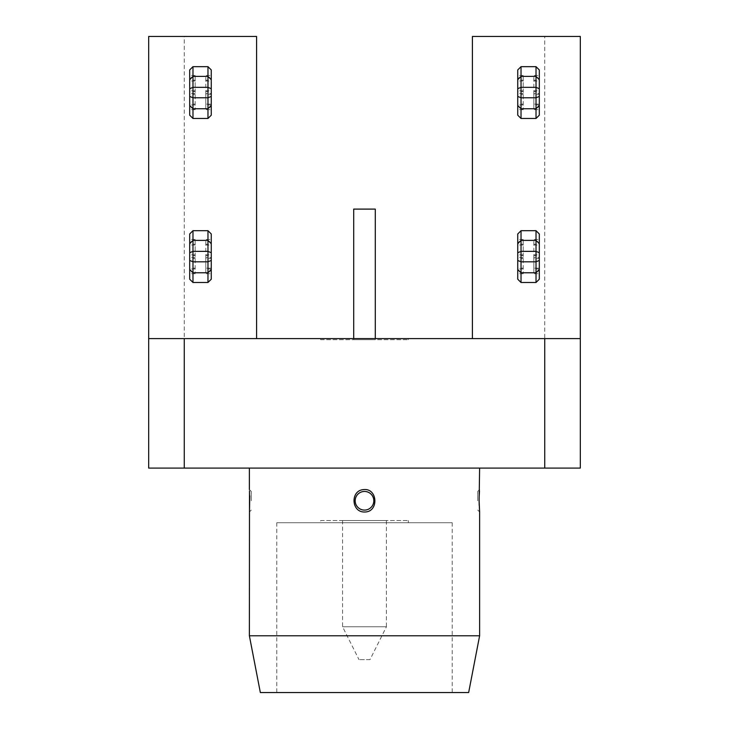 <?xml version="1.0" encoding="UTF-8"?>
<svg xmlns="http://www.w3.org/2000/svg" width="729" height="729" viewBox="0 0 729 729"><rect width="100%" height="100%" fill="white"/><g stroke="black" fill="none" stroke-linecap="round" stroke-linejoin="round"><path stroke-width="0.55" stroke-dasharray="3.65 2.73" d="M477.723 500.777L477.723 491.455L477.723 500.777M477.723 491.455L479.618 489.56L479.491 491.091M479.208 496.212L479.117 500.741M479.208 505.416L479.482 510.264M479.609 511.922L477.723 510.09M364.5 491.455A9.322 9.322 0 0 1 372.574 505.434A9.322 9.322 0 0 1 356.426 505.434A9.322 9.322 0 0 1 364.5 491.455M364.5 489.56C351.332 489.168 350.212 510.783 363.27 511.922C377.904 513.991 379.135 489.177 364.5 489.56M251.277 500.777L251.277 491.455L251.277 500.777M249.783 495.911L249.5 490.936M251.277 510.09L249.382 511.986L249.491 510.637M539.314 91.544L539.314 81.001L533.838 81.001L533.838 91.544L539.314 91.544L539.314 93.585L533.838 93.585L533.838 104.129L539.314 104.129L539.314 93.585M539.314 80.199L539.314 90.806L533.838 90.806L533.838 80.199L539.314 80.199L539.314 75.433L533.838 75.433L533.838 80.199M539.314 104.921L533.838 104.921L533.838 94.314L539.314 94.314L539.314 109.687L533.838 109.687L533.838 104.129M533.838 104.921L533.838 109.687M533.838 90.806L533.838 94.314M533.838 81.001L533.838 75.433M533.838 93.585L533.838 91.544M523.212 81.001L517.736 81.001L517.736 91.544L523.212 91.544L523.212 75.433L523.212 109.687L523.212 91.544M523.212 93.585L517.736 93.585L517.736 104.129L523.212 104.129M523.212 90.806L517.736 90.806L517.736 80.199L523.212 80.199M523.212 104.921L517.736 104.921L517.736 94.314L523.212 94.314M517.736 93.585L517.736 91.544M517.736 81.001L517.736 80.199M517.736 90.806L517.736 94.314M517.736 104.921L517.736 104.129M517.736 69.957L517.736 106.443L521.025 108.749L517.736 105.459M517.736 106.443L517.736 115.173M521.025 118.463L521.025 66.667M517.736 78.677L521.025 76.381L536.025 76.381L536.025 108.749L539.314 105.459M539.314 79.671L536.025 76.381L521.025 76.381M539.314 115.173L539.314 78.677L536.025 76.381L536.025 66.667M539.314 78.677L539.314 69.957M539.314 106.443L536.025 108.749L536.025 118.463M536.025 108.749L521.025 108.749L536.025 108.749M539.314 255.569L539.314 245.026L533.838 245.026L533.838 255.569L539.314 255.569L539.314 257.61L533.838 257.61L533.838 268.154L539.314 268.154L539.314 257.61M539.314 244.224L539.314 254.831L533.838 254.831L533.838 244.224L539.314 244.224L539.314 239.458L533.838 239.458L533.838 244.224M539.314 268.946L533.838 268.946L533.838 258.339L539.314 258.339L539.314 273.712L533.838 273.712L533.838 268.154M533.838 268.946L533.838 273.712M533.838 254.831L533.838 258.339M533.838 245.026L533.838 239.458M533.838 257.61L533.838 255.569M523.212 245.026L517.736 245.026L517.736 255.569L523.212 255.569L523.212 239.458L523.212 273.712L523.212 255.569M523.212 257.61L517.736 257.61L517.736 268.154L523.212 268.154M523.212 254.831L517.736 254.831L517.736 244.224L523.212 244.224M523.212 268.946L517.736 268.946L517.736 258.339L523.212 258.339M517.736 257.61L517.736 255.569M517.736 245.026L517.736 244.224M517.736 254.831L517.736 258.339M517.736 268.946L517.736 268.154M517.736 233.982L517.736 270.468L521.025 272.774L517.736 269.484M517.736 270.468L517.736 279.198M521.025 282.488L521.025 230.692M517.736 242.702L521.025 240.406L536.025 240.406L536.025 272.774L539.314 269.484M539.314 243.696L536.025 240.406L521.025 240.406M539.314 279.198L539.314 242.702L536.025 240.406L536.025 230.692M539.314 242.702L539.314 233.982M539.314 270.468L536.025 272.774L536.025 282.488M536.025 272.774L521.025 272.774L536.025 272.774M211.264 91.544L211.264 81.001L205.788 81.001L205.788 91.544L211.264 91.544L211.264 93.585L205.788 93.585L205.788 104.129L211.264 104.129L211.264 93.585M211.264 80.199L211.264 90.806L205.788 90.806L205.788 80.199L211.264 80.199L211.264 75.433L205.788 75.433L205.788 80.199M211.264 104.921L205.788 104.921L205.788 94.314L211.264 94.314L211.264 109.687L205.788 109.687L205.788 104.129M205.788 104.921L205.788 109.687M205.788 90.806L205.788 94.314M205.788 81.001L205.788 75.433M205.788 93.585L205.788 91.544M195.162 81.001L189.686 81.001L189.686 91.544L195.162 91.544L195.162 75.433L195.162 109.687L195.162 91.544M195.162 93.585L189.686 93.585L189.686 104.129L195.162 104.129M195.162 90.806L189.686 90.806L189.686 80.199L195.162 80.199M195.162 104.921L189.686 104.921L189.686 94.314L195.162 94.314M189.686 93.585L189.686 91.544M189.686 81.001L189.686 80.199M189.686 90.806L189.686 94.314M189.686 104.921L189.686 104.129M189.686 69.957L189.686 106.443L192.975 108.749L189.686 105.459M189.686 106.443L189.686 115.173M192.975 118.463L192.975 66.667M189.686 78.677L192.975 76.381L207.975 76.381L207.975 108.749L211.264 105.459M211.264 79.671L207.975 76.381L192.975 76.381M211.264 115.173L211.264 78.677L207.975 76.381L207.975 66.667M211.264 78.677L211.264 69.957M211.264 106.443L207.975 108.749L207.975 118.463M207.975 108.749L192.975 108.749L207.975 108.749M211.264 255.569L211.264 245.026L205.788 245.026L205.788 255.569L211.264 255.569L211.264 257.61L205.788 257.61L205.788 268.154L211.264 268.154L211.264 257.61M211.264 244.224L211.264 254.831L205.788 254.831L205.788 244.224L211.264 244.224L211.264 239.458L205.788 239.458L205.788 244.224M211.264 268.946L205.788 268.946L205.788 258.339L211.264 258.339L211.264 273.712L205.788 273.712L205.788 268.154M205.788 268.946L205.788 273.712M205.788 254.831L205.788 258.339M205.788 245.026L205.788 239.458M205.788 257.61L205.788 255.569M195.162 245.026L189.686 245.026L189.686 255.569L195.162 255.569L195.162 239.458L195.162 273.712L195.162 255.569M195.162 257.61L189.686 257.61L189.686 268.154L195.162 268.154M195.162 254.831L189.686 254.831L189.686 244.224L195.162 244.224M195.162 268.946L189.686 268.946L189.686 258.339L195.162 258.339M189.686 257.61L189.686 255.569M189.686 245.026L189.686 244.224M189.686 254.831L189.686 258.339M189.686 268.946L189.686 268.154M189.686 233.982L189.686 270.468L192.975 272.774L189.686 269.484M189.686 270.468L189.686 279.198M192.975 282.488L192.975 230.692M189.686 242.702L192.975 240.406L207.975 240.406L207.975 272.774L211.264 269.484M211.264 243.696L207.975 240.406L192.975 240.406M211.264 279.198L211.264 242.702L207.975 240.406L207.975 230.692M211.264 242.702L211.264 233.982M211.264 270.468L207.975 272.774L207.975 282.488M207.975 272.774L192.975 272.774L207.975 272.774M375.289 209.105L353.711 209.105M353.711 338.602L353.711 339.696L375.289 339.696L353.711 339.696M320.642 339.696L408.358 339.696L320.642 339.696L320.642 338.602L408.358 338.602L320.642 338.602M369.986 659.663L359.014 659.663L369.986 659.663L386.425 626.767L342.575 626.767L386.425 626.767L386.425 520.524L342.575 520.524L386.425 520.524M320.642 520.524L408.358 520.524L320.642 520.524L320.642 522.72L408.358 522.72L320.642 522.72M580.32 468.091L544.745 468.091L544.745 36.45L472.41 36.45L472.41 338.602L256.59 338.602L256.59 36.45L184.255 36.45L184.255 468.091L148.68 468.091M580.32 338.602L472.41 338.602M256.59 338.602L148.68 338.602M276.792 522.72L452.208 522.72L276.792 522.72L276.792 692.55L452.208 692.55L276.792 692.55M452.208 522.72L452.208 692.55M468.656 692.55L260.344 692.55M479.618 635.779L249.382 635.779M249.382 468.091L479.618 468.091L249.382 468.091M184.255 468.091L544.745 468.091M544.745 36.45L580.32 36.45M148.68 36.45L184.255 36.45M251.277 491.455L249.382 489.56M523.212 75.433L517.736 75.433M523.212 109.687L517.736 109.687M523.212 239.458L517.736 239.458M523.212 273.712L517.736 273.712M195.162 75.433L189.686 75.433M195.162 109.687L189.686 109.687M195.162 239.458L189.686 239.458M195.162 273.712L189.686 273.712M375.289 338.602L375.289 339.696M408.358 339.696L408.358 338.602M342.575 520.524L342.575 626.767L359.014 659.663M408.358 520.524L408.358 522.72"/><path stroke-width="1.09" d="M479.618 635.779L468.656 692.55L260.344 692.55L249.382 635.779L479.618 635.779L479.618 511.986L479.117 500.777L479.618 468.091M479.491 491.091L479.208 496.212M479.117 500.741L479.208 505.416M479.482 510.264L479.609 511.922M249.491 510.637L249.783 495.911M249.5 490.936L249.382 635.779M364.5 510.09A9.322 9.322 0 0 0 372.574 496.112A9.322 9.322 0 0 0 356.426 496.112A9.322 9.322 0 0 0 364.5 510.09M364.5 511.986C351.332 512.378 350.212 490.763 363.27 489.633C377.904 487.564 379.135 512.378 364.5 511.986M539.314 90.806L539.314 94.314M539.314 81.001L539.314 75.433M539.314 109.687L539.314 104.129M517.736 105.459L521.025 108.749L536.025 108.749L539.314 105.459L539.314 115.173L536.025 118.463L536.025 87.343L521.025 87.343L521.025 118.463L517.736 115.173L517.736 79.671L521.025 76.381L521.025 87.343L517.736 88.701M521.025 66.667L521.025 76.381L536.025 76.381L536.025 66.667L521.025 66.667L517.736 69.957L517.736 79.671L521.025 76.381M536.025 66.667L539.314 69.957L539.314 79.671L536.025 76.381L536.025 87.343L539.314 88.701L539.314 96.428L536.025 97.786L521.025 97.786L517.736 96.428M539.314 79.671L539.314 88.701M539.314 96.428L539.314 105.459M539.314 254.831L539.314 258.339M539.314 245.026L539.314 239.458M539.314 273.712L539.314 268.154M517.736 269.484L521.025 272.774L536.025 272.774L539.314 269.484L539.314 279.198L536.025 282.488L536.025 251.368L521.025 251.368L521.025 282.488L517.736 279.198L517.736 243.696L521.025 240.406L521.025 251.368L517.736 252.726M521.025 230.692L521.025 240.406L536.025 240.406L536.025 230.692L521.025 230.692L517.736 233.982L517.736 243.696L521.025 240.406M536.025 230.692L539.314 233.982L539.314 243.696L536.025 240.406L536.025 251.368L539.314 252.726L539.314 260.453L536.025 261.811L521.025 261.811L517.736 260.453M539.314 243.696L539.314 252.726M539.314 260.453L539.314 269.484M211.264 90.806L211.264 94.314M211.264 81.001L211.264 75.433M211.264 109.687L211.264 104.129M189.686 105.459L192.975 108.749L207.975 108.749L211.264 105.459L211.264 115.173L207.975 118.463L207.975 87.343L192.975 87.343L192.975 118.463L189.686 115.173L189.686 79.671L192.975 76.381L192.975 87.343L189.686 88.701M192.975 66.667L192.975 76.381L207.975 76.381L207.975 66.667L192.975 66.667L189.686 69.957L189.686 79.671L192.975 76.381M207.975 66.667L211.264 69.957L211.264 79.671L207.975 76.381L207.975 87.343L211.264 88.701L211.264 96.428L207.975 97.786L192.975 97.786L189.686 96.428M211.264 79.671L211.264 88.701M211.264 96.428L211.264 105.459M211.264 254.831L211.264 258.339M211.264 245.026L211.264 239.458M211.264 273.712L211.264 268.154M189.686 269.484L192.975 272.774L207.975 272.774L211.264 269.484L211.264 279.198L207.975 282.488L207.975 251.368L192.975 251.368L192.975 282.488L189.686 279.198L189.686 243.696L192.975 240.406L192.975 251.368L189.686 252.726M192.975 230.692L192.975 240.406L207.975 240.406L207.975 230.692L192.975 230.692L189.686 233.982L189.686 243.696L192.975 240.406M207.975 230.692L211.264 233.982L211.264 243.696L207.975 240.406L207.975 251.368L211.264 252.726L211.264 260.453L207.975 261.811L192.975 261.811L189.686 260.453M211.264 243.696L211.264 252.726M211.264 260.453L211.264 269.484M353.711 338.602L353.711 209.105L375.289 209.105L375.289 338.602M472.41 338.602L472.41 36.45L580.32 36.45L580.32 338.602L148.68 338.602L148.68 36.45L256.59 36.45L256.59 338.602M249.382 468.091L249.382 489.56M148.68 338.602L148.68 468.091L580.32 468.091L580.32 338.602M544.745 468.091L544.745 338.602M184.255 338.602L184.255 468.091M536.025 118.463L521.025 118.463M536.025 282.488L521.025 282.488M207.975 118.463L192.975 118.463M207.975 282.488L192.975 282.488"/></g></svg>
